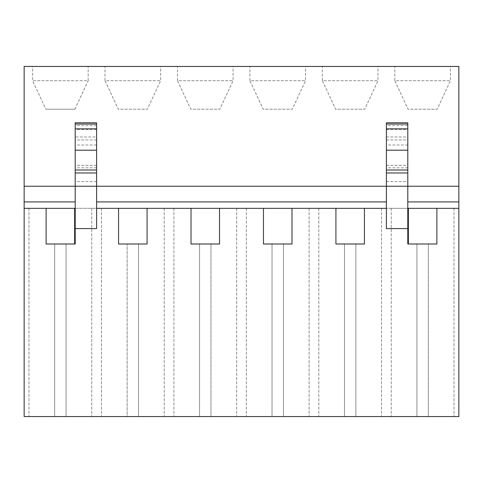 <?xml version="1.0" encoding="UTF-8"?>
<svg xmlns="http://www.w3.org/2000/svg" width="483" height="483" viewBox="0 0 483 483"><rect width="100%" height="100%" fill="white"/><g stroke="black" fill="none" stroke-linecap="round" stroke-linejoin="round"><path stroke-width="0.36" stroke-dasharray="2.42 1.81" d="M386.4 228.598L386.4 208.342L364.436 208.342L408.364 208.342L408.364 243.993L436.886 243.993L436.886 208.342L458.85 208.342L436.886 208.342L436.886 243.993L416.92 243.993L416.92 416.563L391.248 416.563L454.002 416.563L416.92 416.563L416.92 243.993L416.92 416.563L416.92 243.993L428.33 243.993L428.33 416.563L428.33 243.993M458.85 208.342L24.15 208.342L46.114 208.342L24.15 208.342L24.15 416.563L458.85 416.563L458.85 66.437L24.15 66.437L24.15 186.233L458.85 186.233M46.114 208.342L46.114 243.993L46.114 208.342L28.998 208.342L46.114 208.342L46.114 243.993L74.636 243.993L54.67 243.993L54.67 416.563L28.998 416.563L91.752 416.563L54.67 416.563L54.67 243.993L54.67 416.563L54.67 243.993L66.08 243.993L66.08 416.563L66.08 243.993L75.209 243.993L75.209 208.342L91.752 208.342L75.209 208.342L75.209 122.803M147.086 208.342L147.086 243.993L147.086 208.342L191.014 208.342L147.086 208.342L164.202 208.342L147.086 208.342L147.086 243.993L118.564 243.993L118.564 208.342L118.564 243.993L118.564 208.342L74.636 208.342L74.636 243.993M191.014 208.342L191.014 243.993L191.014 208.342L173.898 208.342L191.014 208.342L191.014 243.993L219.536 243.993L199.57 243.993L199.57 416.563L173.898 416.563L236.652 416.563L199.57 416.563L199.57 243.993L199.57 416.563L199.57 243.993L210.98 243.993L210.98 416.563L210.98 243.993M263.464 208.342L263.464 243.993L263.464 208.342L219.536 208.342L236.652 208.342L219.536 208.342L219.536 243.993L219.536 208.342L263.464 208.342L263.464 243.993L291.986 243.993L272.02 243.993L272.02 416.563L246.348 416.563L309.102 416.563L272.02 416.563L272.02 243.993L272.02 416.563L272.02 243.993L283.43 243.993L283.43 416.563L283.43 243.993M335.914 208.342L335.914 243.993L335.914 208.342L291.986 208.342L309.102 208.342L291.986 208.342L291.986 243.993L291.986 208.342L335.914 208.342L335.914 243.993L364.436 243.993L344.47 243.993L344.47 416.563L318.798 416.563L381.552 416.563L344.47 416.563L344.47 243.993L344.47 416.563L344.47 243.993L355.88 243.993L355.88 416.563L355.88 243.993M364.436 208.342L364.436 243.993M407.791 228.598L407.791 208.342L391.248 208.342L407.791 208.342L407.791 137.009L386.4 137.009L386.4 122.803M127.12 416.563L164.202 416.563L127.12 416.563L127.12 243.993L127.12 416.563M24.15 208.342L24.15 186.233M138.53 243.993L127.12 243.993L138.53 243.993L138.53 416.563L138.53 243.993L138.53 416.563L138.53 243.993L147.086 243.993M408.364 243.993L416.92 243.993L407.791 243.993L407.791 208.342M391.248 208.342L391.248 416.563L391.248 208.342M381.552 208.342L381.552 416.563L381.552 208.342M96.6 228.598L96.6 137.009L75.209 137.009M386.4 208.342L386.4 137.009M96.6 122.803L96.6 137.009M118.564 243.993L127.12 243.993M101.448 208.342L101.448 416.563L101.448 208.342M91.752 208.342L91.752 416.563L91.752 208.342M75.209 228.598L75.209 208.342M46.114 243.993L54.67 243.993M28.998 208.342L28.998 416.563L28.998 208.342M458.85 201.924L407.791 201.924M454.002 208.342L454.002 416.563L454.002 208.342M436.886 208.342L436.886 243.993M386.4 129.529L407.791 129.529L407.791 137.009M407.791 129.529L407.791 125.616L386.4 125.616M407.791 122.803L407.791 125.616M309.102 208.342L309.102 416.563L309.102 208.342M291.986 208.342L291.986 243.993M335.914 243.993L344.47 243.993M318.798 208.342L318.798 416.563L318.798 208.342M236.652 208.342L236.652 416.563L236.652 208.342M219.536 208.342L219.536 243.993M263.464 243.993L272.02 243.993M246.348 208.342L246.348 416.563L246.348 208.342M164.202 208.342L164.202 416.563L164.202 208.342M191.014 243.993L199.57 243.993M173.898 208.342L173.898 416.563L173.898 208.342M409.294 66.437L446.926 66.437L394.816 66.437L394.816 80.697L450.434 80.697L394.816 80.697L408.117 109.224L437.133 109.224L408.117 109.224M435.956 66.437L450.434 66.437L450.434 80.697L437.133 109.224M336.844 66.437L374.476 66.437L322.366 66.437L322.366 80.697L377.984 80.697L322.366 80.697L335.667 109.224L364.683 109.224L335.667 109.224M363.506 66.437L377.984 66.437L377.984 80.697L364.683 109.224M264.394 66.437L302.026 66.437L249.916 66.437L249.916 80.697L305.534 80.697L249.916 80.697L263.217 109.224L292.233 109.224L263.217 109.224M291.056 66.437L305.534 66.437L305.534 80.697L292.233 109.224M191.944 66.437L229.576 66.437L177.466 66.437L177.466 80.697L233.084 80.697L177.466 80.697L190.767 109.224L219.783 109.224L190.767 109.224M218.606 66.437L233.084 66.437L233.084 80.697L219.783 109.224M119.494 66.437L157.126 66.437L105.016 66.437L105.016 80.697L160.634 80.697L105.016 80.697L118.317 109.224L147.333 109.224L118.317 109.224M146.156 66.437L160.634 66.437L160.634 80.697L147.333 109.224M47.044 66.437L32.566 66.437L32.566 80.697L88.178 80.697L88.184 66.437L36.074 66.437L73.706 66.437M75.209 186.233L96.6 186.233M386.4 186.233L407.791 186.233M66.08 243.993L66.08 416.563L66.08 243.993M24.15 201.924L75.209 201.924M96.6 201.924L386.4 201.924M73.706 80.697L32.566 80.697L45.867 109.224L74.883 109.224L45.867 109.224M386.4 139.961L407.791 139.961M407.791 145.033L386.4 145.033M386.4 165.385L407.791 165.385M407.791 167.824L386.4 167.824M386.4 181.542L407.791 181.542M96.6 181.542L75.209 181.542M96.6 167.824L75.209 167.824M96.6 165.385L75.209 165.385M96.6 145.033L75.209 145.033M96.6 139.961L75.209 139.961M96.6 129.529L75.209 129.529M96.6 125.616L75.209 125.616M74.883 109.224L88.184 80.697"/><path stroke-width="0.72" d="M408.364 243.993L408.364 208.342L407.791 208.342L458.85 208.342L458.85 416.563L24.15 416.563L24.15 208.342L75.209 208.342L74.636 208.342L74.636 243.993M127.12 243.993L118.564 243.993L118.564 208.342L96.6 208.342L386.4 208.342M24.15 208.342L24.15 66.437L458.85 66.437L458.85 208.342M46.114 208.342L46.114 243.993L54.67 243.993M147.086 208.342L147.086 243.993L138.53 243.993M191.014 208.342L191.014 243.993L199.57 243.993M219.536 208.342L219.536 243.993L210.98 243.993M263.464 208.342L263.464 243.993L272.02 243.993M291.986 208.342L291.986 243.993L283.43 243.993M335.914 208.342L335.914 243.993L344.47 243.993M364.436 208.342L364.436 243.993L355.88 243.993M436.886 208.342L436.886 243.993L428.33 243.993M46.114 243.993L75.209 243.993L75.209 228.598L96.6 228.598L96.6 186.233L386.4 186.233L386.4 228.598L407.791 228.598L407.791 243.993L436.886 243.993M335.914 243.993L364.436 243.993M263.464 243.993L291.986 243.993M191.014 243.993L219.536 243.993M118.564 243.993L147.086 243.993M386.4 124.071L407.791 124.071L407.791 122.803L386.4 122.803L386.4 186.233L458.85 186.233M96.6 201.924L386.4 201.924M24.15 186.233L96.6 186.233L96.6 122.803L75.209 122.803L75.209 228.598M24.15 201.924L75.209 201.924M407.791 201.924L458.85 201.924M407.791 124.071L407.791 128.84L386.4 128.84M386.4 150.201L407.791 150.201L407.791 128.84M407.791 150.201L407.791 170.004L386.4 170.004M386.4 172.974L407.791 172.974L407.791 170.004M407.791 172.974L407.791 228.598M407.791 122.803L386.4 122.803M96.6 124.071L75.209 124.071M96.6 128.84L75.209 128.84M96.6 150.201L75.209 150.201M96.6 170.004L75.209 170.004M96.6 172.974L75.209 172.974"/></g></svg>
